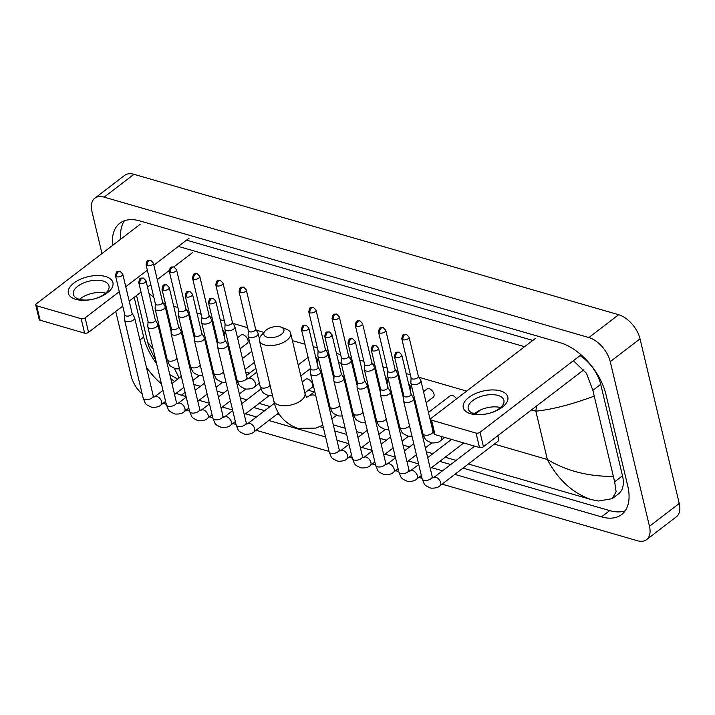 <?xml version="1.0" encoding="UTF-8"?>
<svg xmlns="http://www.w3.org/2000/svg" width="715" height="715" viewBox="0 0 715 715"><rect width="100%" height="100%" fill="white"/><g stroke="black" fill="none" stroke-linecap="round" stroke-linejoin="round"><path stroke-width="1.07" d="M75.745 299.344A22.907 11.529 166.6 0 1 73.851 283.069A22.907 11.529 166.6 0 1 105.534 276.517A22.907 11.529 166.6 0 1 107.42 292.793A22.907 11.529 166.6 0 1 75.745 299.344M103.085 281.022A18.322 9.224 -13.4 0 0 82.842 283.274A18.322 9.224 -13.4 0 0 73.341 294.401A18.322 9.224 -13.4 0 0 79.249 299.281A18.322 9.224 -13.4 0 0 99.492 297.038A18.322 9.224 -13.4 0 0 108.993 285.911A18.322 9.224 -13.4 0 0 103.085 281.022M79.571 299.37A18.322 9.224 166.6 0 1 105.677 293.159M140.319 224.161L36.438 303.759A2.86 1.439 -13.4 0 0 35.75 305.037A2.86 1.439 -13.4 0 0 36.671 305.797L40.112 320.24A2.86 1.439 166.6 0 1 39.191 319.471L35.75 305.037M81.161 318.684A2.86 1.439 -13.4 0 0 85.121 317.862L88.562 332.305A2.86 1.439 166.6 0 1 84.593 333.127L81.161 318.684L36.671 305.797M188.992 238.265L153.832 265.211M147.362 270.172L125.76 286.715M119.289 291.675L85.121 317.862M84.593 333.127L40.112 320.24M88.562 332.305L122.73 306.118M129.201 301.158L141.034 292.095M147.505 287.135L150.793 284.615M157.273 279.654L169.196 270.52M173.861 266.936L192.433 252.708M267.187 337.239A10.305 5.184 -13.4 0 0 281.084 334.557A10.305 5.184 -13.4 0 0 281.344 327.229A10.305 5.184 -13.4 0 0 280.593 326.969A10.305 5.184 -13.4 0 0 265.033 331.108A10.305 5.184 -13.4 0 0 267.187 337.239M281.344 327.229L286.626 329.329A16.034 8.071 166.6 0 1 290.63 333.199A16.034 8.071 166.6 0 1 282.318 342.932A16.034 8.071 166.6 0 1 264.613 344.907A16.034 8.071 166.6 0 1 259.438 340.635A16.034 8.071 166.6 0 1 261.27 335.371L265.033 331.108M354.023 416.023A31.496 18.063 52.5 0 1 352.79 415.808M344.407 376.644A16.034 9.197 -127.5 0 0 342.44 375.741M320.892 372.756A31.496 18.063 52.5 0 1 321.312 370.549M329.847 361.897A31.496 18.063 52.5 0 1 330.777 361.727M338.615 362.487A31.496 18.063 52.5 0 1 341.261 363.443M353.943 372.184A31.496 18.063 52.5 0 1 355.23 373.489M124.812 314.841L124.562 319.739A5.157 2.592 -13.4 0 0 124.598 320.123A5.157 2.592 -13.4 0 0 126.26 321.491A5.157 2.592 -13.4 0 0 133.383 320.016A5.157 2.592 -13.4 0 0 134.626 317.728A5.157 2.592 -13.4 0 0 134.483 317.38L132.052 313.116M124.821 314.698A3.718 1.877 -13.4 0 0 124.839 314.975A3.718 1.877 -13.4 0 0 126.046 315.967A3.718 1.877 -13.4 0 0 131.194 314.904A3.718 1.877 -13.4 0 0 132.087 313.25L122.748 274.068L120.165 271.351A3.718 2.404 -73.8 0 0 118.386 271.798A3.718 2.404 106.2 0 0 116.706 276.785A3.718 1.877 -13.4 0 0 120.817 276.33A3.718 1.877 -13.4 0 0 122.748 274.068M148.059 321.58L147.808 326.478A5.157 2.592 -13.4 0 0 147.844 326.853A5.157 2.592 -13.4 0 0 149.507 328.23A5.157 2.592 -13.4 0 0 156.639 326.755A5.157 2.592 -13.4 0 0 157.872 324.467A5.157 2.592 -13.4 0 0 157.729 324.11L155.298 319.855M148.068 321.437A3.718 1.877 -13.4 0 0 148.094 321.705A3.718 1.877 -13.4 0 0 149.292 322.697A3.718 1.877 -13.4 0 0 154.44 321.634A3.718 1.877 -13.4 0 0 155.334 319.98L145.994 280.798L143.411 278.09A3.718 2.404 -73.8 0 0 141.633 278.537A3.718 2.404 106.2 0 0 139.961 283.515A3.718 1.877 -13.4 0 0 144.072 283.06A3.718 1.877 -13.4 0 0 145.994 280.798M171.305 328.31L171.064 333.208A5.157 2.592 -13.4 0 0 171.091 333.592A5.157 2.592 -13.4 0 0 172.753 334.96A5.157 2.592 -13.4 0 0 179.885 333.494A5.157 2.592 -13.4 0 0 181.118 331.206A5.157 2.592 -13.4 0 0 180.984 330.848L178.553 326.585M171.314 328.167A3.718 1.877 -13.4 0 0 171.341 328.444A3.718 1.877 -13.4 0 0 172.538 329.436A3.718 1.877 -13.4 0 0 177.686 328.373A3.718 1.877 -13.4 0 0 178.58 326.719L169.249 287.537L166.658 284.82A3.718 2.404 -73.8 0 0 164.879 285.267A3.718 2.404 106.2 0 0 163.208 290.254A3.718 1.877 -13.4 0 0 167.319 289.798A3.718 1.877 -13.4 0 0 169.249 287.537M194.56 335.049L194.31 339.947A5.157 2.592 -13.4 0 0 194.346 340.322A5.157 2.592 -13.4 0 0 196.008 341.699A5.157 2.592 -13.4 0 0 203.132 340.224A5.157 2.592 -13.4 0 0 204.374 337.936A5.157 2.592 -13.4 0 0 204.231 337.578L201.8 333.324M194.569 334.906A3.718 1.877 -13.4 0 0 194.587 335.183A3.718 1.877 -13.4 0 0 195.794 336.175A3.718 1.877 -13.4 0 0 200.942 335.112A3.718 1.877 -13.4 0 0 201.827 333.458L192.496 294.267L189.913 291.559A3.718 2.404 -73.8 0 0 188.134 292.006A3.718 2.404 106.2 0 0 186.454 296.984A3.718 1.877 -13.4 0 0 190.565 296.528A3.718 1.877 -13.4 0 0 192.496 294.267M304.849 392.884L311.981 387.423A5.157 2.958 -127.5 0 0 312.625 384.42A5.157 2.958 -127.5 0 0 309.577 379.915A5.157 2.958 -127.5 0 0 305.707 379.236L302.231 381.899M217.807 341.779L217.557 346.677A5.157 2.592 -13.4 0 0 217.592 347.061A5.157 2.592 -13.4 0 0 219.255 348.437A5.157 2.592 -13.4 0 0 226.387 346.963A5.157 2.592 -13.4 0 0 227.62 344.675A5.157 2.592 -13.4 0 0 227.477 344.317L225.046 340.054M217.816 341.645A3.718 1.877 -13.4 0 0 217.843 341.913A3.718 1.877 -13.4 0 0 219.04 342.905A3.718 1.877 -13.4 0 0 224.188 341.842A3.718 1.877 -13.4 0 0 225.082 340.188L215.742 301.006L213.159 298.298A3.718 2.404 -73.8 0 0 211.381 298.736A3.718 2.404 106.2 0 0 209.701 303.723A3.718 1.877 -13.4 0 0 213.812 303.267A3.718 1.877 -13.4 0 0 215.742 301.006M310.802 368.726L310.551 373.623A5.157 2.592 -13.4 0 0 310.587 373.999A5.157 2.592 -13.4 0 0 312.249 375.375A5.157 2.592 -13.4 0 0 319.382 373.9A5.157 2.592 -13.4 0 0 320.615 371.612A5.157 2.592 -13.4 0 0 320.472 371.255L318.041 367.001M310.81 368.582A3.718 1.877 -13.4 0 0 310.837 368.86A3.718 1.877 -13.4 0 0 312.035 369.852A3.718 1.877 -13.4 0 0 317.183 368.779A3.718 1.877 -13.4 0 0 318.077 367.135L308.746 327.944L306.154 325.236A3.718 2.404 -73.8 0 0 304.376 325.683A3.718 2.404 106.2 0 0 302.704 330.661A3.718 1.877 -13.4 0 0 306.815 330.205A3.718 1.877 -13.4 0 0 308.746 327.944M334.057 375.455L333.807 380.353A5.157 2.592 -13.4 0 0 333.842 380.738A5.157 2.592 -13.4 0 0 335.505 382.114A5.157 2.592 -13.4 0 0 342.628 380.639A5.157 2.592 -13.4 0 0 343.861 378.351A5.157 2.592 -13.4 0 0 343.727 377.994L341.296 373.731M334.057 375.312A3.718 1.877 -13.4 0 0 334.084 375.59A3.718 1.877 -13.4 0 0 335.281 376.582A3.718 1.877 -13.4 0 0 340.429 375.518A3.718 1.877 -13.4 0 0 341.323 373.865L331.992 334.683L329.409 331.966A3.718 2.404 -73.8 0 0 327.622 332.412A3.718 2.404 106.2 0 0 325.951 337.4A3.718 1.877 -13.4 0 0 330.062 336.944A3.718 1.877 -13.4 0 0 331.992 334.683M357.303 382.194L357.053 387.092A5.157 2.592 -13.4 0 0 357.089 387.467A5.157 2.592 -13.4 0 0 358.751 388.844A5.157 2.592 -13.4 0 0 365.874 387.369A5.157 2.592 -13.4 0 0 367.117 385.081A5.157 2.592 -13.4 0 0 366.974 384.724L364.543 380.469M357.312 382.051A3.718 1.877 -13.4 0 0 357.33 382.328A3.718 1.877 -13.4 0 0 358.537 383.32A3.718 1.877 -13.4 0 0 363.685 382.257A3.718 1.877 -13.4 0 0 364.579 380.603L355.239 341.421L352.656 338.704A3.718 2.404 -73.8 0 0 350.877 339.151A3.718 2.404 106.2 0 0 349.197 344.138A3.718 1.877 -13.4 0 0 353.308 343.674A3.718 1.877 -13.4 0 0 355.239 341.421M380.55 388.924L380.3 393.822A5.157 2.592 -13.4 0 0 380.335 394.206A5.157 2.592 -13.4 0 0 381.998 395.583A5.157 2.592 -13.4 0 0 389.13 394.108A5.157 2.592 -13.4 0 0 390.363 391.82A5.157 2.592 -13.4 0 0 390.22 391.463L387.789 387.199M380.559 388.79A3.718 1.877 -13.4 0 0 380.586 389.058A3.718 1.877 -13.4 0 0 381.783 390.05A3.718 1.877 -13.4 0 0 386.931 388.987A3.718 1.877 -13.4 0 0 387.825 387.333L378.485 348.151L375.902 345.443A3.718 2.404 -73.8 0 0 374.124 345.89A3.718 2.404 106.2 0 0 372.452 350.868A3.718 1.877 -13.4 0 0 376.564 350.413A3.718 1.877 -13.4 0 0 378.485 348.151M432.834 478.013L432.182 476.485A5.157 2.592 -13.4 0 1 429.644 479.55A5.157 2.592 -13.4 0 1 424.058 480.31A5.157 2.592 -13.4 0 1 423.816 480.248A5.157 2.592 -13.4 0 1 422.154 478.871C424.871 485.136 423.423 484.761 430.788 488.122C435.292 488.318 438.384 487.514 440.038 485.691L497.971 441.298A5.157 2.958 -127.5 0 0 498.614 438.304A5.157 2.958 -127.5 0 0 497.542 435.909M403.796 395.663L403.555 400.561A5.157 2.592 -13.4 0 0 403.582 400.945A5.157 2.592 -13.4 0 0 405.244 402.313A5.157 2.592 -13.4 0 0 412.376 400.838A5.157 2.592 -13.4 0 0 413.61 398.55A5.157 2.592 -13.4 0 0 413.476 398.201L411.045 393.938M403.805 395.52A3.718 1.877 -13.4 0 0 403.832 395.797A3.718 1.877 -13.4 0 0 405.03 396.789A3.718 1.877 -13.4 0 0 410.178 395.726A3.718 1.877 -13.4 0 0 411.071 394.072L401.741 354.89L399.158 352.173A3.718 2.404 -73.8 0 0 397.37 352.62A3.718 2.404 106.2 0 0 395.699 357.607A3.718 1.877 -13.4 0 0 399.81 357.151A3.718 1.877 -13.4 0 0 401.741 354.89M224.188 336.434A5.157 2.958 -127.5 0 0 224.733 333.512A5.157 2.958 -127.5 0 0 222.606 329.812M155.352 303.714L155.101 308.612A5.157 2.592 -13.4 0 0 155.137 308.996A5.157 2.592 -13.4 0 0 156.799 310.364A5.157 2.592 -13.4 0 0 163.923 308.898A5.157 2.592 -13.4 0 0 165.165 306.61A5.157 2.592 -13.4 0 0 165.022 306.252L162.591 301.989M155.352 303.571A3.718 1.877 -13.4 0 0 155.378 303.848A3.718 1.877 -13.4 0 0 156.585 304.84A3.718 1.877 -13.4 0 0 161.733 303.777A3.718 1.877 -13.4 0 0 162.618 302.123L153.287 262.941L150.704 260.224A3.718 2.404 -73.8 0 0 148.917 260.671A3.718 2.404 106.2 0 0 147.245 265.658A3.718 1.877 -13.4 0 0 151.357 265.202A3.718 1.877 -13.4 0 0 153.287 262.941M240.142 348.759L247.345 343.236A5.157 2.958 -127.5 0 0 247.989 340.242A5.157 2.958 -127.5 0 0 244.941 335.737A5.157 2.958 -127.5 0 0 241.071 335.058L237.523 337.784M178.598 310.453L178.348 315.351A5.157 2.592 -13.4 0 0 178.384 315.726A5.157 2.592 -13.4 0 0 180.046 317.103A5.157 2.592 -13.4 0 0 187.178 315.628A5.157 2.592 -13.4 0 0 188.411 313.34A5.157 2.592 -13.4 0 0 188.268 312.982L185.837 308.728M178.607 310.31A3.718 1.877 -13.4 0 0 178.634 310.587A3.718 1.877 -13.4 0 0 179.831 311.579A3.718 1.877 -13.4 0 0 184.979 310.516A3.718 1.877 -13.4 0 0 185.873 308.862L176.534 269.68L173.951 266.963A3.718 2.404 -73.8 0 0 172.172 267.41A3.718 2.404 106.2 0 0 170.492 272.397A3.718 1.877 -13.4 0 0 174.603 271.932A3.718 1.877 -13.4 0 0 176.534 269.68M201.845 317.183L201.603 322.081A5.157 2.592 -13.4 0 0 201.63 322.465A5.157 2.592 -13.4 0 0 203.292 323.841A5.157 2.592 -13.4 0 0 210.424 322.367A5.157 2.592 -13.4 0 0 211.658 320.079A5.157 2.592 -13.4 0 0 211.515 319.721L209.093 315.458M201.853 317.049A3.718 1.877 -13.4 0 0 201.88 317.317A3.718 1.877 -13.4 0 0 203.078 318.309A3.718 1.877 -13.4 0 0 208.226 317.245A3.718 1.877 -13.4 0 0 209.12 315.592L199.789 276.41L197.197 273.702A3.718 2.404 -73.8 0 0 195.418 274.149A3.718 2.404 106.2 0 0 193.747 279.127A3.718 1.877 -13.4 0 0 197.858 278.671A3.718 1.877 -13.4 0 0 199.789 276.41M225.1 323.922L224.85 328.82A5.157 2.592 -13.4 0 0 224.885 329.204A5.157 2.592 -13.4 0 0 226.548 330.571A5.157 2.592 -13.4 0 0 233.671 329.097A5.157 2.592 -13.4 0 0 234.904 326.809A5.157 2.592 -13.4 0 0 234.77 326.46L232.339 322.197M225.1 323.779A3.718 1.877 -13.4 0 0 225.127 324.056A3.718 1.877 -13.4 0 0 226.324 325.048A3.718 1.877 -13.4 0 0 231.472 323.984A3.718 1.877 -13.4 0 0 232.366 322.331L223.035 283.149L220.452 280.432A3.718 2.404 -73.8 0 0 218.665 280.879A3.718 2.404 106.2 0 0 216.994 285.866A3.718 1.877 -13.4 0 0 221.105 285.401A3.718 1.877 -13.4 0 0 223.035 283.149M317.183 363.372A5.157 2.958 -127.5 0 0 317.737 360.449A5.157 2.958 -127.5 0 0 315.601 356.749M248.346 330.661L248.096 335.558A5.157 2.592 -13.4 0 0 248.132 335.934A5.157 2.592 -13.4 0 0 249.794 337.31A5.157 2.592 -13.4 0 0 256.917 335.836A5.157 2.592 -13.4 0 0 258.16 333.548A5.157 2.592 -13.4 0 0 258.017 333.19L255.586 328.927M248.355 330.518A3.718 1.877 -13.4 0 0 248.373 330.786A3.718 1.877 -13.4 0 0 249.58 331.778A3.718 1.877 -13.4 0 0 254.728 330.714A3.718 1.877 -13.4 0 0 255.621 329.061L246.282 289.879L243.699 287.171A3.718 2.404 -73.8 0 0 241.92 287.618A3.718 2.404 106.2 0 0 240.24 292.596A3.718 1.877 -13.4 0 0 244.351 292.14A3.718 1.877 -13.4 0 0 246.282 289.879M386.931 383.58A5.157 2.958 -127.5 0 0 387.476 380.657A5.157 2.958 -127.5 0 0 385.349 376.957M318.095 350.859L317.844 355.757A5.157 2.592 -13.4 0 0 317.88 356.142A5.157 2.592 -13.4 0 0 319.542 357.518A5.157 2.592 -13.4 0 0 326.666 356.043A5.157 2.592 -13.4 0 0 327.908 353.755A5.157 2.592 -13.4 0 0 327.765 353.398L325.334 349.135M318.104 350.716A3.718 1.877 -13.4 0 0 318.121 350.994A3.718 1.877 -13.4 0 0 319.328 351.986A3.718 1.877 -13.4 0 0 324.476 350.922A3.718 1.877 -13.4 0 0 325.37 349.269L316.03 310.087L313.447 307.379A3.718 2.404 -73.8 0 0 311.669 307.816A3.718 2.404 106.2 0 0 309.988 312.804A3.718 1.877 -13.4 0 0 314.1 312.348A3.718 1.877 -13.4 0 0 316.03 310.087M410.178 390.31A5.157 2.958 -127.5 0 0 410.732 387.387A5.157 2.958 -127.5 0 0 408.605 383.687M341.341 357.598L341.091 362.496A5.157 2.592 -13.4 0 0 341.127 362.871A5.157 2.592 -13.4 0 0 342.789 364.248A5.157 2.592 -13.4 0 0 349.921 362.773A5.157 2.592 -13.4 0 0 351.154 360.485A5.157 2.592 -13.4 0 0 351.011 360.137L348.58 355.873M341.35 357.455A3.718 1.877 -13.4 0 0 341.377 357.732A3.718 1.877 -13.4 0 0 342.574 358.724A3.718 1.877 -13.4 0 0 347.722 357.661A3.718 1.877 -13.4 0 0 348.616 356.007L339.276 316.825L336.694 314.108A3.718 2.404 -73.8 0 0 334.915 314.555A3.718 2.404 106.2 0 0 333.244 319.542A3.718 1.877 -13.4 0 0 337.355 319.078A3.718 1.877 -13.4 0 0 339.276 316.825M426.131 402.643L433.335 397.12A5.157 2.958 -127.5 0 0 433.978 394.126A5.157 2.958 -127.5 0 0 430.931 389.621A5.157 2.958 -127.5 0 0 427.07 388.942L423.512 391.659M364.587 364.328L364.346 369.235A5.157 2.592 -13.4 0 0 364.373 369.61A5.157 2.592 -13.4 0 0 366.035 370.987A5.157 2.592 -13.4 0 0 373.167 369.512A5.157 2.592 -13.4 0 0 374.401 367.224A5.157 2.592 -13.4 0 0 374.267 366.867L371.836 362.603M364.596 364.194A3.718 1.877 -13.4 0 0 364.623 364.462A3.718 1.877 -13.4 0 0 365.821 365.454A3.718 1.877 -13.4 0 0 370.969 364.391A3.718 1.877 -13.4 0 0 371.863 362.737L362.532 323.555L359.949 320.847A3.718 2.404 -73.8 0 0 358.161 321.294A3.718 2.404 106.2 0 0 356.49 326.272A3.718 1.877 -13.4 0 0 360.601 325.817A3.718 1.877 -13.4 0 0 362.532 323.555M387.843 371.067L387.593 375.965A5.157 2.592 -13.4 0 0 387.628 376.349A5.157 2.592 -13.4 0 0 389.291 377.717A5.157 2.592 -13.4 0 0 396.414 376.242A5.157 2.592 -13.4 0 0 397.656 373.954A5.157 2.592 -13.4 0 0 397.513 373.605L395.082 369.342M387.852 370.924A3.718 1.877 -13.4 0 0 387.87 371.201A3.718 1.877 -13.4 0 0 389.076 372.193A3.718 1.877 -13.4 0 0 394.224 371.13A3.718 1.877 -13.4 0 0 395.109 369.476L385.778 330.294L383.195 327.577A3.718 2.404 -73.8 0 0 381.417 328.024A3.718 2.404 106.2 0 0 379.737 333.011A3.718 1.877 -13.4 0 0 383.848 332.555A3.718 1.877 -13.4 0 0 385.778 330.294M456.438 398.925A5.157 2.958 -127.5 0 0 450.316 395.672L428.464 412.421M475.395 413.994L479.837 410.589A5.157 2.958 -127.5 0 0 480.292 410.061M411.089 377.806L410.839 382.704A5.157 2.592 -13.4 0 0 410.875 383.079A5.157 2.592 -13.4 0 0 412.537 384.456A5.157 2.592 -13.4 0 0 419.669 382.981A5.157 2.592 -13.4 0 0 420.903 380.693A5.157 2.592 -13.4 0 0 420.76 380.335L418.329 376.081M411.098 377.663A3.718 1.877 -13.4 0 0 411.125 377.931A3.718 1.877 -13.4 0 0 412.323 378.923A3.718 1.877 -13.4 0 0 417.471 377.86A3.718 1.877 -13.4 0 0 418.364 376.206L409.025 337.024L406.442 334.316A3.718 2.404 -73.8 0 0 404.663 334.763A3.718 2.404 106.2 0 0 402.983 339.741A3.718 1.877 -13.4 0 0 407.094 339.285A3.718 1.877 -13.4 0 0 409.025 337.024M470.64 413.744A22.907 11.529 166.6 0 1 468.754 397.469A22.907 11.529 166.6 0 1 500.428 390.917A22.907 11.529 166.6 0 1 502.323 407.193A22.907 11.529 166.6 0 1 470.64 413.744M497.98 395.422A18.322 9.224 -13.4 0 0 477.745 397.674A18.322 9.224 -13.4 0 0 468.245 408.801A18.322 9.224 -13.4 0 0 474.152 413.681A18.322 9.224 -13.4 0 0 494.396 411.429A18.322 9.224 -13.4 0 0 503.887 400.311A18.322 9.224 -13.4 0 0 497.98 395.422M474.474 413.771A18.322 9.224 166.6 0 1 500.572 407.559M535.213 338.561L431.333 418.159A2.86 1.439 -13.4 0 0 430.653 419.437A2.86 1.439 -13.4 0 0 431.574 420.197L435.015 434.64A2.86 1.439 166.6 0 1 434.094 433.871L430.653 419.437M476.056 433.084A2.86 1.439 -13.4 0 0 480.015 432.262L483.456 446.705A2.86 1.439 166.6 0 1 479.497 447.527L476.056 433.084L431.574 420.197M581.054 354.837L480.015 432.262M479.497 447.527L435.015 434.64M483.456 446.705L583.887 369.753M101.977 253.539L91.967 211.524A22.907 13.138 52.5 0 1 94.818 198.207L124.607 175.39A22.907 13.138 52.5 0 1 133.946 174.308L618.654 314.725A22.907 13.138 52.5 0 1 640.032 338.847L679.25 503.476A22.907 13.138 52.5 0 1 676.399 516.793L646.61 539.611A22.907 13.138 52.5 0 1 637.262 540.692L442.067 484.144M94.818 198.207A22.907 13.138 52.5 0 1 104.167 197.134L588.874 337.552A22.907 13.138 52.5 0 1 610.244 361.665L649.461 526.294A22.907 13.138 52.5 0 1 646.61 539.611M142.222 394.117A22.907 13.138 52.5 0 1 131.185 376.153L115.767 311.454M422.02 478.335L418.82 477.406M398.773 471.596L395.565 470.667M375.527 464.866L372.318 463.937M352.281 458.127L349.072 457.198M329.025 451.397L256.068 430.26M236.03 424.451L232.822 423.521M212.784 417.721L209.575 416.791M189.529 410.982L186.329 410.053M166.282 404.252L163.074 403.323M454.794 474.385L601.512 516.882A49.246 28.243 -127.5 0 0 621.603 514.577A49.246 28.243 -127.5 0 0 627.743 485.941L605.954 394.483A49.246 28.243 -127.5 0 0 559.997 342.628L139.917 220.935A49.246 28.243 -127.5 0 0 119.825 223.25A49.246 28.243 -127.5 0 0 112.577 245.415M176.185 393.277A49.246 28.243 -127.5 0 0 181.431 395.189L186.088 396.539M199.056 400.302L209.343 403.278M222.302 407.032L232.59 410.017M245.558 413.771L256.506 416.943M268.804 420.5L325.584 436.954M336.971 440.252L348.84 443.684M361.799 447.447L372.086 450.423M385.054 454.177L395.332 457.162M408.301 460.916L418.588 463.892M431.547 467.646L442.505 470.819M146.405 367.179A49.246 28.243 -127.5 0 0 161.438 383.892M462.989 468.111L609.698 510.608A49.246 28.243 -127.5 0 0 625.196 510.778M253.745 407.496L264.702 410.669M277 414.226L279.887 415.066M319.846 426.641L323.377 427.659M334.754 430.957L346.623 434.398M439.743 461.372L450.691 464.544M134.206 297.333L143.67 337.06A49.246 28.243 -127.5 0 0 156.639 363.774M170.76 378.548A49.246 28.243 -127.5 0 0 174.639 381.47M124.428 220.765A49.246 28.243 -127.5 0 0 120.772 239.141M532.773 340.438L186.552 240.142M573.385 360.718L586.497 373.337L592.86 390.336L614.65 481.794L616.115 491.723L612.21 498.686L618.645 493.752A30.924 17.732 -127.5 0 0 622.497 475.779L600.716 384.321A30.924 17.732 -127.5 0 0 580.053 355.614M178.366 246.416L524.578 346.712M612.21 498.686L598.437 501.027L590.921 499.481C572.456 492.948 557.932 479.613 547.359 459.486C566.351 470.899 588.213 476.53 612.961 476.396M193.801 384.438L200.343 386.332M217.056 391.168L223.589 393.062M240.303 397.906L246.836 399.801M259.134 403.358L270.091 406.531M333.297 424.844L345.166 428.285M356.544 431.583L363.086 433.478M379.799 438.313L386.332 440.208M403.046 445.052L409.579 446.947M426.292 451.791L432.834 453.676M445.132 457.243L456.081 460.415M468.379 463.981L590.921 499.481M593.87 396.253C571.169 404.619 551.828 409.588 535.848 411.161L536.536 406.04M174.38 368.422L179.143 378.021M153.832 297.342L149.015 293.472M136.556 295.518L147.71 342.333L153.09 348.857M322.787 425.202L315.95 428.088L297.69 428.374C284.561 423.343 276.598 414.155 273.774 400.802A16.034 8.071 -13.4 0 0 278.948 405.074A16.034 8.071 -13.4 0 0 296.654 403.108A16.034 8.071 -13.4 0 0 304.965 393.375L290.63 333.199M315.708 395.475A16.034 9.197 -127.5 0 0 315.378 395.377A16.034 9.197 -127.5 0 0 308.835 396.128L306.217 397.513M330.571 413.413A16.034 9.197 -127.5 0 0 330.339 412.26A16.034 9.197 -127.5 0 0 330.017 411.08M120.165 271.351C117.171 271.727 116.652 269.993 115.508 275.793A3.718 1.877 -13.4 0 0 116.706 276.785M165.603 401.383L161.054 404.869A5.157 2.958 -127.5 0 0 161.697 401.875A5.157 2.958 -127.5 0 0 156.648 396.387A5.157 2.958 -127.5 0 0 154.78 396.691L153.797 397.191M161.054 404.869C159.391 406.692 156.308 407.496 151.794 407.3C144.43 403.939 145.878 404.324 143.161 398.049A5.157 2.592 -13.4 0 0 144.823 399.426A5.157 2.592 -13.4 0 0 145.065 399.488A5.157 2.592 -13.4 0 0 150.659 398.729A5.157 2.592 -13.4 0 0 153.189 395.663L153.841 397.2M143.411 278.09C140.417 278.457 139.899 276.723 138.755 282.523A3.718 1.877 -13.4 0 0 139.961 283.515M188.849 408.122L184.3 411.608A5.157 2.958 -127.5 0 0 184.944 408.614A5.157 2.958 -127.5 0 0 179.894 403.126A5.157 2.958 -127.5 0 0 178.026 403.421L177.052 403.93M184.3 411.608C182.638 413.422 179.554 414.235 175.05 414.03C167.685 410.669 169.124 411.054 166.416 404.788A5.157 2.592 -13.4 0 0 168.07 406.165A5.157 2.592 -13.4 0 0 168.32 406.227A5.157 2.592 -13.4 0 0 173.906 405.468A5.157 2.592 -13.4 0 0 176.435 402.402L177.088 403.93M166.658 284.82C163.672 285.196 163.154 283.462 162.001 289.262A3.718 1.877 -13.4 0 0 163.208 290.254M212.096 414.852L207.547 418.338A5.157 2.958 -127.5 0 0 208.19 415.344A5.157 2.958 -127.5 0 0 203.149 409.856A5.157 2.958 -127.5 0 0 201.281 410.16L200.298 410.66M207.547 418.338C205.884 420.161 202.801 420.965 198.296 420.769C190.932 417.408 192.38 417.792 189.663 411.527A5.157 2.592 -13.4 0 0 191.325 412.895A5.157 2.592 -13.4 0 0 191.566 412.957A5.157 2.592 -13.4 0 0 197.152 412.197A5.157 2.592 -13.4 0 0 199.691 409.132L200.343 410.669M189.913 291.559C186.919 291.926 186.401 290.201 185.257 295.992A3.718 1.877 -13.4 0 0 186.454 296.984M235.351 421.591L230.802 425.076A5.157 2.958 -127.5 0 0 231.437 422.082A5.157 2.958 -127.5 0 0 226.396 416.595A5.157 2.958 -127.5 0 0 224.528 416.899L223.545 417.399M230.802 425.076C229.14 426.891 226.056 427.704 221.543 427.507C214.178 424.147 215.626 424.522 212.909 418.257A5.157 2.592 -13.4 0 0 214.572 419.634A5.157 2.592 -13.4 0 0 214.813 419.696A5.157 2.592 -13.4 0 0 220.408 418.936A5.157 2.592 -13.4 0 0 222.937 415.871L223.589 417.399M213.159 298.298C210.165 298.664 209.647 296.931 208.503 302.731A3.718 1.877 -13.4 0 0 209.701 303.723M278.591 413.002L254.048 431.815A5.157 2.958 -127.5 0 0 254.692 428.812A5.157 2.958 -127.5 0 0 249.642 423.325A5.157 2.958 -127.5 0 0 247.774 423.629L246.791 424.129M254.048 431.815C252.386 433.63 249.303 434.434 244.798 434.237C237.434 430.877 238.873 431.261 236.156 424.996A5.157 2.592 -13.4 0 0 237.818 426.363A5.157 2.592 -13.4 0 0 238.068 426.435A5.157 2.592 -13.4 0 0 243.654 425.666A5.157 2.592 -13.4 0 0 246.183 422.601L246.836 424.138M306.154 325.236C303.16 325.602 302.642 323.868 301.498 329.669A3.718 1.877 -13.4 0 0 302.704 330.661M351.592 455.267L347.043 458.753A5.157 2.958 -127.5 0 0 347.687 455.759A5.157 2.958 -127.5 0 0 342.646 450.271A5.157 2.958 -127.5 0 0 340.778 450.575L339.795 451.076M347.043 458.753C345.381 460.567 342.297 461.381 337.793 461.184C330.428 457.823 331.867 458.199 329.159 451.934A5.157 2.592 -13.4 0 0 330.822 453.31A5.157 2.592 -13.4 0 0 331.063 453.373A5.157 2.592 -13.4 0 0 336.649 452.613A5.157 2.592 -13.4 0 0 339.178 449.547L339.831 451.076M329.409 331.966C326.415 332.341 325.897 330.607 324.753 336.407A3.718 1.877 -13.4 0 0 325.951 337.4M374.839 461.997L370.29 465.483A5.157 2.958 -127.5 0 0 370.933 462.489A5.157 2.958 -127.5 0 0 365.892 457.001A5.157 2.958 -127.5 0 0 364.024 457.305L363.041 457.806M370.29 465.483C368.636 467.306 365.544 468.111 361.039 467.914C353.675 464.553 355.123 464.938 352.406 458.673A5.157 2.592 -13.4 0 0 354.068 460.04A5.157 2.592 -13.4 0 0 354.309 460.102A5.157 2.592 -13.4 0 0 359.895 459.343A5.157 2.592 -13.4 0 0 362.433 456.277L363.086 457.815M352.656 338.704C349.662 339.071 349.143 337.346 347.999 343.146A3.718 1.877 -13.4 0 0 349.197 344.138M398.094 468.736L393.545 472.222A5.157 2.958 -127.5 0 0 394.188 469.228A5.157 2.958 -127.5 0 0 389.139 463.74A5.157 2.958 -127.5 0 0 387.271 464.044L386.288 464.544M393.545 472.222C391.883 474.036 388.799 474.849 384.286 474.653C376.921 471.292 378.369 471.668 375.652 465.402A5.157 2.592 -13.4 0 0 377.314 466.779A5.157 2.592 -13.4 0 0 377.565 466.841A5.157 2.592 -13.4 0 0 383.151 466.082A5.157 2.592 -13.4 0 0 385.68 463.016L386.332 464.544M375.902 345.443C372.908 345.81 372.39 344.076 371.246 349.876A3.718 1.877 -13.4 0 0 372.452 350.868M421.341 475.475L416.791 478.961A5.157 2.958 -127.5 0 0 417.435 475.958A5.157 2.958 -127.5 0 0 412.385 470.47A5.157 2.958 -127.5 0 0 410.526 470.774L409.543 471.274L408.926 469.755L390.363 391.82M416.791 478.961C415.129 480.775 412.046 481.579 407.541 481.383C400.177 478.022 401.616 478.406 398.907 472.141A5.157 2.592 -13.4 0 0 400.57 473.509A5.157 2.592 -13.4 0 0 400.811 473.58A5.157 2.592 -13.4 0 0 406.397 472.812A5.157 2.592 -13.4 0 0 408.926 469.755M399.158 352.173C396.164 352.549 395.645 350.815 394.501 356.615A3.718 1.877 -13.4 0 0 395.699 357.607M440.038 485.691A5.157 2.958 -127.5 0 0 440.681 482.697A5.157 2.958 -127.5 0 0 435.641 477.209A5.157 2.958 -127.5 0 0 433.773 477.513L432.79 478.013M150.704 260.224C147.71 260.6 147.192 258.866 146.048 264.666A3.718 1.877 -13.4 0 0 147.245 265.658M179.51 368.895L175.819 368.833C168.454 365.472 169.902 365.848 167.185 359.582A5.157 2.592 -13.4 0 0 168.847 360.959A5.157 2.592 -13.4 0 0 169.097 361.021A5.157 2.592 -13.4 0 0 176.998 358.376M173.951 266.963C170.957 267.33 170.438 265.605 169.294 271.405A3.718 1.877 -13.4 0 0 170.492 272.397M202.756 375.625L199.074 375.563C191.709 372.202 193.148 372.587 190.44 366.321A5.157 2.592 -13.4 0 0 192.103 367.698A5.157 2.592 -13.4 0 0 192.344 367.76A5.157 2.592 -13.4 0 0 200.245 365.106M197.197 273.702C194.203 274.068 193.685 272.335 192.541 278.135A3.718 1.877 -13.4 0 0 193.747 279.127M226.003 382.364L222.32 382.302C214.956 378.941 216.404 379.325 213.687 373.06A5.157 2.592 -13.4 0 0 215.349 374.428A5.157 2.592 -13.4 0 0 215.59 374.49A5.157 2.592 -13.4 0 0 223.5 371.845M220.452 280.432C217.458 280.807 216.94 279.073 215.796 284.874A3.718 1.877 -13.4 0 0 216.994 285.866M259.375 383.124L254.826 386.609A5.157 2.958 -127.5 0 0 255.461 383.615A5.157 2.958 -127.5 0 0 250.42 378.128A5.157 2.958 -127.5 0 0 248.552 378.432L247.569 378.932M254.826 386.609C253.226 388.406 250.143 389.21 245.567 389.04C238.202 385.68 239.65 386.055 236.933 379.79A5.157 2.592 -13.4 0 0 238.595 381.167A5.157 2.592 -13.4 0 0 238.837 381.229A5.157 2.592 -13.4 0 0 244.432 380.469A5.157 2.592 -13.4 0 0 246.961 377.404L234.904 326.809M243.699 287.171C240.705 287.537 240.186 285.803 239.042 291.604A3.718 1.877 -13.4 0 0 240.24 292.596M272.585 395.824L268.822 395.77C261.458 392.41 262.897 392.794 260.18 386.529A5.157 2.592 -13.4 0 0 261.842 387.896A5.157 2.592 -13.4 0 0 262.092 387.968A5.157 2.592 -13.4 0 0 270.056 385.197M313.447 307.379C310.453 307.745 309.935 306.011 308.791 311.812A3.718 1.877 -13.4 0 0 309.988 312.804M342.253 416.041L338.57 415.978C331.206 412.618 332.645 413.002 329.928 406.728A5.157 2.592 -13.4 0 0 331.59 408.104A5.157 2.592 -13.4 0 0 331.84 408.167A5.157 2.592 -13.4 0 0 339.741 405.521M336.694 314.108C333.699 314.484 333.181 312.75 332.037 318.55A3.718 1.877 -13.4 0 0 333.244 319.542M365.499 422.78L361.817 422.708C354.452 419.356 355.891 419.732 353.183 413.467A5.157 2.592 -13.4 0 0 354.846 414.843A5.157 2.592 -13.4 0 0 355.087 414.906A5.157 2.592 -13.4 0 0 362.997 412.251M359.949 320.847C356.955 321.214 356.436 319.48 355.292 325.28A3.718 1.877 -13.4 0 0 356.49 326.272M388.745 429.509L385.063 429.447C377.699 426.086 379.147 426.471 376.43 420.206A5.157 2.592 -13.4 0 0 378.092 421.573A5.157 2.592 -13.4 0 0 378.333 421.636A5.157 2.592 -13.4 0 0 386.243 418.99M383.195 327.577C380.201 327.953 379.683 326.219 378.539 332.019A3.718 1.877 -13.4 0 0 379.737 333.011M412.001 436.248L408.31 436.186C400.945 432.825 402.393 433.201 399.676 426.935A5.157 2.592 -13.4 0 0 401.338 428.312A5.157 2.592 -13.4 0 0 401.589 428.374A5.157 2.592 -13.4 0 0 409.489 425.729M406.442 334.316C403.448 334.683 402.929 332.949 401.785 338.749A3.718 1.877 -13.4 0 0 402.983 339.741M444.766 437.464L440.815 440.494A5.157 2.958 -127.5 0 0 441.459 437.491A5.157 2.958 -127.5 0 0 441.092 436.4M440.815 440.494C439.216 442.281 436.132 443.094 431.565 442.916C424.201 439.555 425.64 439.94 422.931 433.674A5.157 2.592 -13.4 0 0 424.594 435.042A5.157 2.592 -13.4 0 0 424.835 435.113A5.157 2.592 -13.4 0 0 430.421 434.345A5.157 2.592 -13.4 0 0 432.95 431.288L420.903 380.693M531.495 409.901L535.848 411.161L547.359 459.486L494.297 444.113M432.244 426.14L431.69 425.979M314.269 391.963L308.308 390.238M249.508 373.203L245.701 372.095M466.645 391.105L419.035 377.314M410.374 374.812L406.192 373.596M397.978 371.219L395.788 370.584M387.128 368.073L382.945 366.867M374.731 364.48L372.542 363.846M363.881 361.343L359.699 360.128M351.476 357.75L349.295 357.116M340.626 354.604L336.452 353.389M328.23 351.011L326.04 350.377M317.38 347.865L313.197 346.659M304.983 344.272L292.399 340.635M263.915 332.377L256.292 330.169M247.631 327.667L233.045 323.439M224.385 320.928L220.202 319.721M211.98 317.335L209.799 316.7M201.138 314.189L196.956 312.982M188.733 310.605L186.543 309.97M177.883 307.459L173.7 306.243M165.487 303.866L163.297 303.231M649.461 526.294L679.25 503.476M610.244 361.665L640.032 338.847M588.874 337.552L618.654 314.725M104.167 197.134L133.946 174.308M609.698 510.608L601.512 516.882M185.105 392.383L181.431 395.189M143.67 337.06L139.917 339.938M600.716 384.321L592.86 390.336M622.497 475.779L614.65 481.794M336.506 415.326L331.876 418.874M329.57 360.762L330.401 360.128M273.774 400.802L259.438 340.635M306.61 397.567L304.965 393.375M333.985 376.859L333.503 377.234M324.538 384.098L323.734 384.715M314.779 391.579L308.835 396.128M199.253 375.598L192.862 380.496M183.907 387.36L174.558 394.519M153.189 395.663L134.626 317.728M209.352 354.872L208.548 355.489M191.236 368.761L190.253 369.512M181.288 376.376L171.949 383.535M162.984 390.408L154.78 396.691M143.161 398.049L124.598 320.123M115.508 275.793L124.839 314.975M222.499 382.337L216.118 387.226M207.153 394.09L197.814 401.258M176.435 402.402L157.872 324.467M232.607 361.611L231.803 362.219M214.482 375.491L213.499 376.251M204.535 383.115L195.195 390.274M186.231 397.138L178.026 403.421M166.416 404.788L147.844 326.853M138.755 282.523L148.094 321.705M245.745 389.067L239.364 393.965M230.4 400.829L221.06 407.988M199.691 409.132L181.118 331.206M255.854 368.341L246.505 375.5M237.729 382.23L236.745 382.981M227.79 389.845L218.441 397.013M209.486 403.877L201.281 410.16M189.663 411.527L171.091 333.592M162.001 289.262L171.341 328.444M269.001 395.806L244.307 414.727M222.937 415.871L204.374 337.936M260.975 388.969L241.688 403.743M232.732 410.607L224.528 416.899M212.909 418.257L194.346 340.322M185.257 295.992L194.587 335.183M246.183 422.61L227.62 344.675M274.417 403.224L247.774 423.629M236.156 424.996L217.592 347.061M208.503 302.731L217.843 341.913M385.242 429.483L378.861 434.371M369.896 441.244L360.557 448.403M339.178 449.547L320.615 371.612M395.35 408.757L394.546 409.373M377.225 422.637L376.242 423.396M367.278 430.26L357.938 437.419M348.974 444.283L340.778 450.575M329.159 451.934L310.587 373.999M301.498 329.669L310.837 368.86M408.488 436.213L402.107 441.11M393.143 447.974L383.803 455.133M362.433 456.277L343.861 378.351M418.597 415.487L417.792 416.103M400.471 429.375L399.488 430.126M390.533 436.999L381.184 444.158M372.229 451.022L364.024 457.305M352.406 458.673L333.842 380.738M324.753 336.407L334.084 375.59M431.744 442.951L425.354 447.849M416.398 454.713L407.05 461.872M385.68 463.016L367.117 385.081M423.727 436.114L422.744 436.865M413.779 443.729L404.44 450.888M395.475 457.752L387.271 464.044M375.652 465.402L357.089 387.467M347.999 343.146L357.33 382.328M463.758 442.969L430.305 468.602M451.469 439.403L427.686 457.627M418.722 464.491L410.526 470.774M398.907 472.141L380.335 394.206M371.246 349.876L380.586 389.058M432.182 476.485L413.61 398.55M474.715 446.142L433.773 477.513M422.154 478.871L403.582 400.945M394.501 356.615L403.832 395.797M217.718 341.395L216.886 342.029M207.931 348.893L207.127 349.51M189.627 362.916L188.823 363.533M171.135 331.689L165.165 306.61M215.099 330.41L214.277 331.045M205.312 337.909L204.508 338.526M187.008 351.941L186.204 352.549M167.185 359.582L155.137 308.996M146.048 264.666L155.378 303.848M231.177 355.623L230.373 356.24M212.873 369.655L212.069 370.263M194.391 338.427L188.411 313.34M228.559 344.648L227.763 345.265M210.255 358.671L209.459 359.288M190.44 366.321L178.384 315.726M169.294 271.405L178.634 310.587M254.424 362.362L245.084 369.521M236.12 376.385L235.324 377.002M217.637 345.157L211.658 320.079M251.814 351.378L242.465 358.546M233.51 365.41L232.706 366.017M213.687 373.06L201.63 322.465M192.541 278.135L201.88 317.317M256.756 372.14L248.552 378.432M246.961 377.404L247.613 378.932M236.933 379.79L224.885 329.204M215.796 284.874L225.127 324.056M310.712 368.332L300.809 375.92M259.411 338.803L258.16 333.548M308.094 357.357L298.191 364.945M260.18 386.529L248.132 335.934M239.042 291.604L248.373 330.786M380.46 388.54L379.629 389.175M370.674 396.038L369.87 396.655M352.37 410.061L351.566 410.678M333.878 378.834L327.908 353.755M377.842 377.556L377.019 378.19M368.055 385.054L367.251 385.671M349.751 399.086L348.956 399.694M329.928 406.728L317.88 356.142M308.791 311.812L318.121 350.994M403.707 395.279L402.885 395.904M393.92 402.777L393.116 403.385M375.616 416.8L374.821 417.417M357.134 385.573L351.154 360.485M401.088 384.295L400.266 384.929M391.311 391.793L390.506 392.41M373.007 405.816L372.202 406.433M353.183 413.467L341.127 362.871M332.037 318.55L341.377 357.732M417.176 409.507L416.371 410.124M398.872 423.53L398.067 424.147M380.38 392.312L374.401 367.224M414.557 398.523L413.753 399.14M396.253 412.555L395.449 413.172M376.43 420.206L364.373 369.61M355.292 325.28L364.623 364.462M422.118 430.269L421.314 430.886M403.626 399.042L397.656 373.954M419.499 419.285L418.695 419.902M399.676 426.935L387.628 376.349M378.539 332.019L387.87 371.201M433.567 432.807L434.55 432.307M432.95 431.288L433.603 432.816M422.931 433.674L410.875 383.079M401.785 338.749L411.125 377.931M147.71 342.333L148.934 346.668L155.915 360.726M169.821 374.615L177.704 379.129"/></g></svg>
